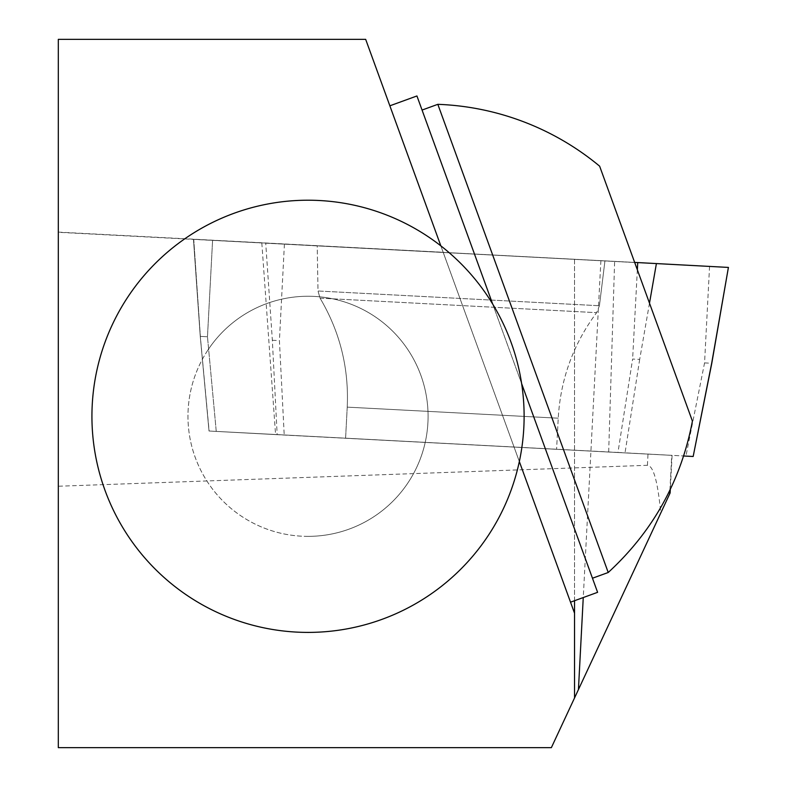 <?xml version="1.0" encoding="UTF-8"?>
<svg xmlns="http://www.w3.org/2000/svg" width="787" height="787" viewBox="0 0 787 787"><rect width="100%" height="100%" fill="white"/><g stroke="black" fill="none" stroke-linecap="round" stroke-linejoin="round"><path stroke-width="0.59" stroke-dasharray="3.94 2.95" d="M261.825 242.967L275.578 434.591L672.088 455.368L216.248 431.394L207.473 336.757L212.588 240.291L193.464 239.297L261.825 242.967L58.317 232.303L58.317 39.35L365.67 39.35L574.54 613.211M519.331 461.526L440.828 245.839M390.441 107.406L570.526 602.183L390.441 107.406M551.362 747.65L660.755 513.065C657.824 481.634 653.377 465.717 647.416 465.304L58.317 486.238L58.317 747.65L551.362 747.65M670.111 492.987L660.755 513.065M728.683 267.442L265.731 243.183L272.351 340.259L277.162 434.68L209.027 431.02L200.252 336.383L193.464 239.297L634.656 262.415L212.588 240.291L207.473 336.757L200.36 336.393L207.473 336.757L216.248 431.394L209.027 431.02L200.252 336.383L193.464 239.297L443.179 252.312M58.317 232.106L443.17 252.273M574.54 600.727L574.54 259.189M574.54 697.951L574.54 259.248M608.676 451.964L614.627 261.363M600.894 260.625L583.256 597.549M58.317 232.303L58.317 486.238M308.022 536.36A120.047 120.047 0 0 1 207.522 350.648A120.047 120.047 0 0 1 413.608 359.167A120.047 120.047 0 0 1 308.022 536.36M207.522 350.648A120.047 120.047 0 0 1 415.142 362.099A120.047 120.047 0 0 1 301.411 536.183A120.047 120.047 0 0 1 207.522 350.648M127.12 298.116A216.091 216.091 0 0 1 500.827 318.735A216.091 216.091 0 0 1 296.119 632.069A216.091 216.091 0 0 1 127.12 298.116M592.463 578.229L422.068 110.062L592.463 578.229M492.682 304.077L521.624 383.594M597.599 592.326L416.933 95.965M599.625 166.165L692.422 421.114M437.828 104.327L608.223 572.493M345.601 438.221L556.596 449.279L345.591 438.221L556.596 449.279L345.601 438.221L347.224 407.135L558.229 418.192L347.224 407.135L558.229 418.192L347.224 407.135L345.591 438.221M649.491 303.182L639.683 359.413L632.62 359.039L617.972 452.446L209.027 431.02L200.311 336.383L209.126 431.02L275.578 434.591M317.21 245.829L604.937 260.91L317.21 245.829L604.937 260.91L317.21 245.829L317.997 290.983L599.428 305.74L317.997 290.983L599.428 305.74L317.997 290.983L317.21 245.829M265.731 243.183L728.408 267.423L193.74 239.307L200.36 336.393L193.74 239.307M639.683 359.413L625.035 452.82L683.647 455.968L277.162 434.68M272.351 340.259L279.415 340.633L284.215 435.054M709.559 266.449L704.562 362.915L685.939 456.106M617.972 452.446L625.035 452.82M704.562 362.915L711.674 363.279M669.914 490.163L671.734 455.348M647.416 465.304L648.006 454.109M320.053 298.155L596.635 312.655L320.053 298.155C339.954 331.78 349.015 368.109 347.224 407.135C349.015 368.109 339.954 331.78 320.053 298.155L317.997 290.983L320.053 298.155M637.352 269.803L632.62 359.039M284.412 244.167L279.415 340.633M672.088 455.368L670.308 489.347M599.428 305.74L604.937 260.91L599.428 305.74L596.635 312.655C573.329 344.008 560.521 379.186 558.229 418.192L556.596 449.279L558.229 418.192C560.521 379.186 573.329 344.008 596.635 312.655L599.428 305.74"/><path stroke-width="1.18" d="M574.54 600.727L574.54 613.211L519.331 461.526M440.828 245.839L365.67 39.35L58.317 39.35L58.317 747.65L551.362 747.65L670.111 492.987L670.308 489.347M574.54 613.211L574.54 697.951M583.256 597.549L578.435 689.589M127.12 298.116A216.091 216.091 0 0 1 426.21 235.402A216.091 216.091 0 0 1 488.934 534.501A216.091 216.091 0 0 1 189.834 597.215A216.091 216.091 0 0 1 127.12 298.116M389.86 105.812L416.933 95.965L492.682 304.077M521.624 383.594L597.599 592.326L570.526 602.183M437.828 104.327L608.223 572.493C652.964 531.304 681.03 480.847 692.422 421.114L599.625 166.165A268.918 268.918 0 0 0 437.828 104.327L422.068 110.062M608.223 572.493L592.463 578.229M637.736 262.573L728.408 267.423L634.656 262.415L637.736 262.573L637.352 269.803M693.17 456.48L711.782 363.289L728.408 267.423L711.674 363.279L693.17 456.48L683.647 455.988L693.062 456.48M669.717 493.823L669.914 490.163M656.407 263.556L649.491 303.182"/></g></svg>
